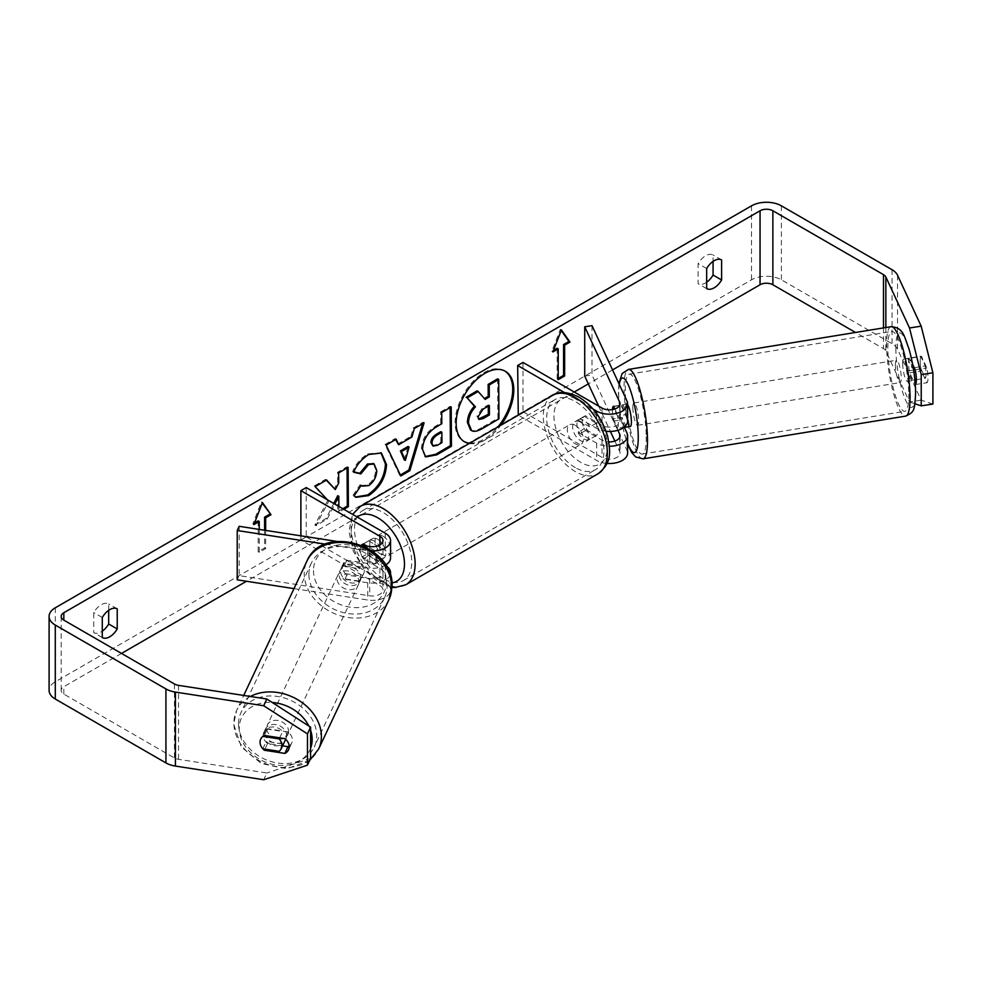 <?xml version="1.0" encoding="UTF-8"?>
<svg xmlns="http://www.w3.org/2000/svg" width="982" height="982" viewBox="0 0 982 982"><rect width="100%" height="100%" fill="white"/><g stroke="black" fill="none" stroke-linecap="round" stroke-linejoin="round"><path stroke-width="0.74" stroke-dasharray="4.91 3.68" d="M364.04 545.624L374.13 551.442A11.33 6.543 60 0 1 374.13 563.778L362.198 556.88A11.33 6.543 60 0 1 361.474 545.206A11.33 6.543 -120 0 0 363.352 558.783L379.911 568.345A10.569 6.101 180 0 1 383.005 572.653A10.569 6.101 180 0 1 369.698 578.558L346.904 575.022L344.952 579.233A11.33 8.936 24.9 0 1 340.57 571.168A11.33 8.936 24.9 0 1 341.233 568.087A11.33 8.936 24.9 0 1 344.952 564.441L367.747 567.964A18.118 10.458 0 0 0 385.644 565.031M346.904 575.022A11.33 8.936 24.9 0 1 342.522 566.945A11.33 8.936 24.9 0 1 343.197 563.877A11.33 8.936 24.9 0 1 346.904 560.231L369.698 563.754A10.569 6.101 0 0 0 383.005 557.862A10.569 6.101 0 0 0 379.911 553.541L366.961 546.066M293.999 588.623L367.747 600.027A18.118 10.458 0 0 0 390.554 589.924A18.118 10.458 0 0 0 385.251 582.522L306.224 536.896L300.885 539.99L379.911 585.603A10.569 6.101 0 0 1 383.005 589.924A10.569 6.101 0 0 1 369.698 595.816L239.166 575.624L237.214 579.834M390.554 557.862A18.118 10.458 0 0 0 385.251 550.46L368.692 540.91A11.33 6.543 -120 0 0 367.845 541.266A11.33 6.543 -120 0 0 368.692 555.702L385.251 565.264A18.118 10.458 180 0 1 386.122 565.804M390.21 574.679A18.118 10.458 180 0 1 367.747 582.768L344.952 579.233M325.423 544.163L367.747 550.706A18.118 10.458 0 0 0 372.153 551.062M336.875 541.413L361.523 545.231M300.885 535.853L300.885 539.99M306.224 487.575L306.224 536.896M239.166 526.303L239.166 575.624M363.352 558.783L368.692 555.702M363.352 543.991L368.692 540.91M346.904 560.231L344.952 564.441M286.634 735.592A11.33 8.998 25.2 0 1 285.934 738.722A11.33 8.998 25.2 0 1 273.733 742.76A11.33 8.998 25.2 0 1 264.747 732.204A11.33 8.998 25.2 0 1 265.447 729.074A11.33 8.998 25.2 0 1 277.648 725.035A11.33 8.998 25.2 0 1 286.634 735.592M262.832 748.812L266.343 741.336A11.33 8.998 25.2 0 0 282.656 743.853L279.134 751.328M364.408 570.333A11.33 8.998 25.2 0 1 363.708 573.463A11.33 8.998 25.2 0 1 361.597 576.115L359.252 581.098A11.33 8.998 25.2 0 1 342.951 578.57L345.296 573.586A11.33 8.998 25.2 0 1 342.522 566.945A11.33 8.998 25.2 0 1 343.221 563.815A11.33 8.998 25.2 0 1 345.333 561.176L342.988 566.16A11.33 8.998 25.2 0 1 359.289 568.688L361.634 563.705A11.33 8.998 25.2 0 1 364.408 570.333M360.885 577.809A11.33 8.998 25.2 0 1 360.198 580.939A11.33 8.998 25.2 0 1 347.984 584.977A11.33 8.998 25.2 0 1 339.011 574.421A11.33 8.998 25.2 0 1 339.698 571.291A11.33 8.998 25.2 0 1 351.912 567.252A11.33 8.998 25.2 0 1 360.885 577.809M345.296 573.586L361.597 576.115M361.634 563.705L345.333 561.176M279.686 737.813L282.693 731.443A11.33 8.998 25.2 0 0 266.38 728.926L262.894 736.402A11.33 8.998 25.2 0 0 260.746 739.041A11.33 8.998 25.2 0 0 260.733 739.065L263.851 732.363A11.33 8.936 -155.1 0 0 267.558 743.521L282.583 745.841M266.38 728.926L282.693 731.443M282.656 743.853L266.343 741.336M359.252 581.098L342.951 578.57M342.988 566.16L359.289 568.688M358.933 581.958A11.33 8.998 25.2 0 1 358.246 585.088A11.33 8.998 25.2 0 1 346.032 589.126A11.33 8.998 25.2 0 1 337.047 578.582A11.33 8.998 25.2 0 1 337.747 575.452A11.33 8.998 25.2 0 1 349.948 571.414A11.33 8.998 25.2 0 1 358.933 581.958M288.585 731.443A11.33 8.998 25.2 0 1 287.886 734.573A11.33 8.998 25.2 0 1 275.684 738.611A11.33 8.998 25.2 0 1 266.699 728.055A11.33 8.998 25.2 0 1 267.399 724.925A11.33 8.998 25.2 0 1 279.6 720.886A11.33 8.998 25.2 0 1 288.585 731.443M238.552 723.697A40.471 32.136 25.2 0 1 241.02 712.515A40.471 32.136 25.2 0 1 284.645 698.079A40.471 32.136 25.2 0 1 316.732 735.8A40.471 32.136 25.2 0 1 314.265 746.983A40.471 32.136 25.2 0 1 270.639 761.418A40.471 32.136 25.2 0 1 238.552 723.697M308.9 574.225A40.471 32.136 25.2 0 1 311.38 563.03A40.471 32.136 25.2 0 1 354.993 548.607A40.471 32.136 25.2 0 1 387.08 586.315A40.471 32.136 25.2 0 1 384.613 597.498A40.471 32.136 25.2 0 1 340.987 611.933A40.471 32.136 25.2 0 1 308.9 574.225M469.2 443.52A40.741 23.531 120 0 0 484.985 439.838A40.741 23.531 120 0 0 500.771 425.292M469.899 443.115A40.741 23.531 120 0 0 483.917 439.224A40.741 23.531 120 0 0 497.935 426.925M504.809 370.987A40.741 23.531 120 0 0 504.282 370.668A40.741 23.531 120 0 0 483.917 372.694A40.741 23.531 120 0 0 457.293 408.598A40.741 23.531 120 0 0 463.541 441.249A40.741 23.531 120 0 0 464.081 441.544M102.275 637.563L93.732 632.629A15.098 8.715 120 0 0 101.207 631.843A15.098 8.715 120 0 0 102.275 631.168M289.199 745.964A11.33 8.936 -155.1 0 0 291.691 743.03A11.33 8.936 -155.1 0 0 292.354 739.962A11.33 8.936 -155.1 0 0 287.984 731.885L284.854 738.624M706.659 288.622L698.116 283.7L698.116 263.618A15.098 8.715 -60 0 1 713.067 254.989L713.067 261.384M706.659 282.227A15.098 8.715 -60 0 1 705.592 282.902A15.098 8.715 -60 0 1 698.116 283.7M912.622 364.285L909.7 357.988L921.374 356.184L926.836 367.968A11.33 2.394 81.2 0 1 926.836 382.759L921.374 370.975A11.33 2.394 81.2 0 1 920.195 361.045A11.33 2.394 81.2 0 1 921.374 356.184M909.7 357.988A11.33 2.394 -98.8 0 0 908.534 362.861A11.33 2.394 -98.8 0 0 909.7 372.779L915.175 384.576A11.33 2.394 -98.8 0 0 915.298 384.527M327.485 499.85L328.749 501.213L315.922 525.701L327.153 519.122L334.825 504.085M338.876 506.43L338.913 512.223L343.872 509.314M612.547 369.907L588.328 383.888M574.249 392.027L246.47 581.27M121.498 653.423L63.83 686.713A9.059 5.229 0 0 0 61.179 690.407A9.059 5.229 0 0 0 63.83 694.114L174.465 757.981A9.059 5.229 0 0 0 178.528 759.332L266.834 772.994L263.704 779.733M265.656 530.403L265.656 548.619L259.248 552.314L259.248 529.408M932.9 404.056L921.177 400.14L897.511 349.162A21.138 12.201 0 0 0 892.049 343.7L781.402 279.821A21.138 12.201 0 0 0 751.512 279.821L55.287 681.778A21.138 12.201 0 0 0 49.1 690.407M108.683 610.325L108.683 603.93A15.098 8.715 120 0 0 93.732 612.559L93.732 632.629M262.881 748.812A11.33 8.936 24.9 0 1 260.156 743.423M310.594 758.411L266.834 772.994M287.984 731.885L267.558 728.718A11.33 8.936 -155.1 0 0 263.851 732.363M921.177 400.14L909.504 401.957L885.85 350.979A9.059 5.229 0 0 0 883.505 348.635L855.506 332.468M909.504 401.957L914.942 403.762M915.175 384.576L926.836 382.759M915.175 369.772L926.836 367.968M909.7 372.779L921.374 370.975M706.659 268.552L698.116 263.618M721.61 259.923L713.067 254.989M267.558 743.521L264.956 749.131M267.558 728.718L264.428 735.457M102.275 617.494L93.732 612.559M117.226 608.852L108.683 603.93M471.299 430.435L470.513 429.981C472.784 431.429 476.515 430.681 481.696 427.71L482.763 428.336M497.628 378.831L497.886 418.222L481.696 427.71M497.886 418.222L498.954 418.848M477.092 390.873L484.408 398.569M484.065 398.766L485.133 399.379M254.522 522.976L252.84 523.958L261.384 501.937L262.452 502.551M261.384 501.937L262.219 503.14M264.588 530.231L264.588 547.993L265.656 548.619M258.18 520.877L258.18 551.7L264.588 547.993M258.18 551.7L259.248 552.314M252.84 523.958L253.908 524.572M558.23 378.463L557.162 379.077L558.23 379.69M557.162 348.254L557.162 379.077M561.213 330.517L560.366 329.314L551.823 351.335L553.517 350.365M551.823 351.335L552.891 351.949M560.366 329.314L561.434 329.94M397.636 444.11L410.881 436.352L411.949 436.965M410.881 436.352L413.238 427.968L414.306 428.582M413.238 427.968L423.009 422.235L424.077 422.849M423.009 422.235L422.567 423.745M400.349 475.018L399.735 475.374L400.803 475.988M399.735 475.374L385.03 444.502L386.098 445.116M385.03 444.502L395.12 438.586L396.188 439.2M395.12 438.586L395.562 439.568M404.265 459.834L408.021 446.479M432.068 445.533L436.425 444.65L440.869 442.047L441.937 442.661M440.869 442.047L440.795 431.663M425.157 456.556L421.45 448.627C422.039 438.893 426.912 431.307 436.057 425.869L440.734 423.119L441.802 423.733M440.734 423.119L440.66 411.888L441.728 412.514M440.66 411.888L450.137 406.339L451.204 406.953M450.137 406.339L450.149 407.579M326.27 480.173L325.533 479.363L314.154 486.029L327.681 500.599L314.854 525.075L315.922 525.701M327.681 500.599L328.749 501.213M314.154 486.029L315.222 486.642M325.533 479.363L326.601 479.977M347.063 467.984L347.063 466.745L337.587 472.305L337.661 482.469L334.224 488.926M337.661 482.469L338.729 483.083M337.587 472.305L338.655 472.919M347.063 466.745L348.131 467.371M337.747 495.665L337.845 511.61L342.804 508.701M337.845 511.61L338.913 512.223M314.854 525.075L326.085 518.496L333.757 503.471M326.085 518.496L327.153 519.122M353.839 471.888L352.624 471.606C355.459 464.412 360.48 458.496 367.698 453.868L380.893 452.751M355.435 497.015L354.085 495.898M353.017 495.272L360.099 484.752L361.167 485.366M360.099 484.752L361.106 485.476M361.18 485.513L367.599 484.985C372.706 481.389 375.406 476.331 375.689 469.813L373.541 463.725M352.624 471.606L353.692 472.232M488.287 406.118L488.275 404.879L482.015 408.549L476.957 416.196L478.59 419.056M488.275 404.879L489.343 405.492M613.59 406.253L620.882 405.124L626.995 418.295A18.118 10.458 180 0 1 627.608 420.996M624.27 427.219L620.882 419.928A11.33 2.394 81.2 0 1 619.716 409.997A11.33 2.394 81.2 0 1 620.882 405.124M617.874 430.276L613.59 421.057A11.33 2.394 81.2 0 1 612.424 411.127A11.33 2.394 81.2 0 1 613.161 406.573L621.852 405.161A11.33 2.332 80.8 0 1 622.281 404.842A11.33 2.332 80.8 0 1 626.221 414.576L617.469 416A11.33 2.332 80.8 0 1 618.279 423.758A11.33 2.332 80.8 0 1 617.604 428.312L624 427.268M606.041 431.27A18.118 10.458 180 0 1 596.675 428.398L580.129 418.848A11.33 6.543 -120 0 0 579.27 419.204A11.33 6.543 -120 0 0 580.129 433.639L596.675 443.189A18.118 10.458 0 0 0 609.417 446.258M592.011 325.668L592.011 374.989L626.995 450.345A18.118 10.458 180 0 1 627.608 453.058M606.986 463.418A18.118 10.458 180 0 1 596.675 460.46L518.275 415.19M614.867 441.053L619.703 451.475A10.569 6.101 180 0 1 620.059 453.058A10.569 6.101 180 0 1 613.529 458.692A10.569 6.101 180 0 1 602.015 457.379L523.001 411.753L517.661 414.834M614.867 408.991L619.703 419.424A10.569 6.101 180 0 1 620.059 420.996A10.569 6.101 180 0 1 613.529 426.642A10.569 6.101 180 0 1 602.015 425.316L585.468 415.754A11.33 6.543 -120 0 0 584.609 416.123A11.33 6.543 -120 0 0 585.468 430.558L602.015 440.108A10.569 6.101 0 0 0 608.865 441.888M523.001 362.432L523.001 411.753M593.054 409.04L564.527 392.579M584.72 376.118L592.011 374.989M598.639 406.106L610.399 431.454M585.468 430.558L580.129 433.639M585.468 415.754L580.129 418.848M613.59 421.057L620.882 419.928M580.657 422.235A11.33 6.543 60 0 1 588.058 432.215A11.33 6.543 60 0 1 586.315 441.286A11.33 6.543 60 0 1 580.657 440.722A11.33 6.543 60 0 1 573.255 430.742A11.33 6.543 60 0 1 574.998 421.671A11.33 6.543 60 0 1 580.657 422.235M596.234 435.542L589.826 439.236A11.33 6.543 60 0 1 589.519 439.445A11.33 6.543 60 0 1 583.86 438.88A11.33 6.543 60 0 1 577.895 432.35L584.302 428.655A11.33 6.543 60 0 1 584.302 416.319L596.234 423.217A11.33 6.543 60 0 1 596.234 435.542L584.302 428.655M596.234 423.217L589.826 426.912A11.33 6.543 60 0 0 583.86 420.382A11.33 6.543 60 0 0 578.202 419.817A11.33 6.543 60 0 0 577.895 420.014L584.302 416.319M374.13 563.778L380.537 560.071A11.33 6.543 60 0 1 380.23 560.268A11.33 6.543 60 0 1 374.572 559.715A11.33 6.543 60 0 1 368.606 553.185L362.198 556.88M377.775 539.363A11.33 6.543 60 0 1 385.177 549.343A11.33 6.543 60 0 1 383.434 558.427A11.33 6.543 60 0 1 377.775 557.862A11.33 6.543 60 0 1 370.374 547.882A11.33 6.543 60 0 1 372.104 538.811A11.33 6.543 60 0 1 377.775 539.363M362.824 544.188L368.606 540.849A11.33 6.543 60 0 1 368.913 540.652A11.33 6.543 60 0 1 374.572 541.217A11.33 6.543 60 0 1 380.537 547.747L374.13 551.442M577.895 420.014L589.826 426.912M589.826 439.236L577.895 432.35M380.537 560.071L368.606 553.185M368.606 540.849L380.537 547.747M383.115 536.282A11.33 6.543 60 0 1 390.517 546.262A11.33 6.543 60 0 1 388.774 555.346A11.33 6.543 60 0 1 383.115 554.781A11.33 6.543 60 0 1 375.713 544.801A11.33 6.543 60 0 1 377.444 535.718A11.33 6.543 60 0 1 383.115 536.282M575.317 425.316A11.33 6.543 60 0 1 582.719 435.296A11.33 6.543 60 0 1 580.988 444.367A11.33 6.543 60 0 1 575.317 443.815A11.33 6.543 60 0 1 567.915 433.835A11.33 6.543 60 0 1 569.658 424.752A11.33 6.543 60 0 1 575.317 425.316M575.317 467.604A40.471 23.372 60 0 1 548.877 431.945A40.471 23.372 60 0 1 555.088 399.514A40.471 23.372 60 0 1 575.317 401.515A40.471 23.372 60 0 1 601.757 437.186A40.471 23.372 60 0 1 595.558 469.617A40.471 23.372 60 0 1 575.317 467.604M383.115 578.582A40.471 23.372 60 0 1 356.675 542.911A40.471 23.372 60 0 1 362.874 510.48A40.471 23.372 60 0 1 383.115 512.481A40.471 23.372 60 0 1 409.555 548.152A40.471 23.372 60 0 1 403.344 580.583A40.471 23.372 60 0 1 383.115 578.582M902.679 363.905A11.33 2.332 80.8 0 1 903.796 359.044A11.33 2.332 80.8 0 1 906.84 364.838A11.33 2.332 80.8 0 1 908.546 376.536A11.33 2.332 80.8 0 1 907.429 381.397A11.33 2.332 80.8 0 1 904.385 375.603A11.33 2.332 80.8 0 1 902.679 363.905M925.228 365.918A11.33 2.332 80.8 0 1 926.051 373.688A11.33 2.332 80.8 0 1 925.363 378.23L920.993 368.815A11.33 2.332 80.8 0 1 920.183 361.057A11.33 2.332 80.8 0 1 920.858 356.503L925.228 365.918L914.217 367.71M913.26 367.869L912.106 368.054A11.33 2.332 80.8 0 0 908.166 358.332A11.33 2.332 80.8 0 0 907.736 358.639L920.858 356.503M630.297 426.483A11.33 2.332 80.8 0 1 627.24 420.689A11.33 2.332 80.8 0 1 625.546 408.991A11.33 2.332 80.8 0 1 626.663 404.13A11.33 2.332 80.8 0 1 627.608 404.744M625.411 427.035A11.33 2.332 80.8 0 1 621.987 417.473L613.234 418.897A11.33 2.332 80.8 0 1 612.424 411.127A11.33 2.332 80.8 0 1 612.449 409.592M617.469 416L614.302 409.175M613.234 418.897L617.604 428.312M920.993 368.815L907.871 370.95A11.33 2.332 80.8 0 0 911.812 380.685A11.33 2.332 80.8 0 0 912.241 380.365L914.893 379.936M916.341 379.703L925.363 378.23M907.736 358.639L912.106 368.054M912.241 380.365L907.871 370.95M626.356 426.888L621.987 417.473M621.852 405.161L626.221 414.576M632.838 407.812A11.33 2.332 80.8 0 1 633.955 402.939A11.33 2.332 80.8 0 1 636.999 408.745A11.33 2.332 80.8 0 1 638.705 420.443A11.33 2.332 80.8 0 1 637.588 425.304A11.33 2.332 80.8 0 1 634.544 419.51A11.33 2.332 80.8 0 1 632.838 407.812M895.388 365.083A11.33 2.332 80.8 0 1 896.505 360.222A11.33 2.332 80.8 0 1 899.549 366.016A11.33 2.332 80.8 0 1 901.255 377.714A11.33 2.332 80.8 0 1 900.138 382.587A11.33 2.332 80.8 0 1 897.082 376.781A11.33 2.332 80.8 0 1 895.388 365.083M908.792 393.978A40.471 8.335 80.8 0 1 904.815 411.348A40.471 8.335 80.8 0 1 893.915 390.64A40.471 8.335 80.8 0 1 887.838 348.831A40.471 8.335 80.8 0 1 891.816 331.462A40.471 8.335 80.8 0 1 902.716 352.17A40.471 8.335 80.8 0 1 908.792 393.978M646.242 436.695A40.471 8.335 80.8 0 1 642.265 454.065A40.471 8.335 80.8 0 1 631.365 433.357A40.471 8.335 80.8 0 1 625.301 391.548A40.471 8.335 80.8 0 1 629.266 374.179A40.471 8.335 80.8 0 1 640.166 394.887A40.471 8.335 80.8 0 1 646.242 436.695M367.747 582.768L367.747 600.027M385.251 565.264L385.251 582.522M369.698 578.558L369.698 595.816M379.911 568.345L379.911 585.603M379.911 544.912L379.911 553.541M385.251 533.201L385.251 550.46M367.747 550.706L367.747 567.964M369.698 546.495L369.698 563.754M250.361 696.471A45.307 35.978 -154.8 0 0 236.65 710.452A45.307 35.978 -154.8 0 0 233.888 722.973A45.307 35.978 -154.8 0 0 269.805 765.199A45.307 35.978 -154.8 0 0 318.634 749.033M310.594 748.223A37.758 29.976 25.2 0 1 270.296 763.775A37.758 29.976 25.2 0 1 239.227 728.263A37.758 29.976 25.2 0 1 272.21 702.474M388.982 599.56A45.307 35.978 25.2 0 1 340.153 615.714A45.307 35.978 25.2 0 1 304.236 573.5A45.307 35.978 25.2 0 1 306.998 560.98M313.479 570.481A37.758 29.976 -154.8 0 0 349.85 607.146A37.758 29.976 -154.8 0 0 386.417 581.761A37.758 29.976 -154.8 0 0 350.034 545.096A37.758 29.976 -154.8 0 0 313.479 570.481M308.839 726.017A37.758 29.976 25.2 0 1 310.594 730.227M63.83 694.114L63.83 686.713M55.287 607.797L55.287 681.778M751.512 205.839L751.512 279.821M178.528 685.362L178.528 759.332M174.465 684L174.465 757.981M883.505 327.914L883.505 348.635M885.85 327.534L885.85 350.979M897.511 275.193L897.511 349.162M892.049 269.719L892.049 343.7M781.402 205.839L781.402 279.821M436.425 444.65L437.493 445.263M421.45 448.627L422.518 449.253M436.057 425.869L437.125 426.483M421.45 448.737L422.518 449.363M367.698 453.868L368.766 454.482M367.599 484.985L368.667 485.599M375.689 469.813L376.757 470.427M375.689 469.703L376.757 470.317M476.957 416.319L478.025 416.933M476.957 416.196L478.025 416.822M482.015 408.549L483.083 409.163M626.995 433.087L626.995 450.345M596.675 443.189L596.675 460.46M602.015 440.108L602.015 457.379M619.703 437.371L619.703 451.475M602.015 408.058L602.015 425.316M596.675 413.631L596.675 428.398M626.995 401.024L626.995 418.295M619.703 405.32L619.703 419.424M552.67 395.329A45.307 26.158 -120 0 0 545.722 431.626A45.307 26.158 -120 0 0 575.317 471.556A45.307 26.158 -120 0 0 597.977 473.803M580.657 400.656A37.758 21.8 60 0 1 607.355 446.896A37.758 21.8 60 0 1 580.657 462.301A37.758 21.8 60 0 1 553.958 416.073A37.758 21.8 60 0 1 580.657 400.656M405.762 584.769A45.307 26.158 60 0 1 383.115 582.522A45.307 26.158 60 0 1 353.52 542.604A45.307 26.158 60 0 1 360.455 506.295M357.264 517.048A37.758 21.8 -120 0 0 353.594 547.735A37.758 21.8 -120 0 0 377.775 579.441A37.758 21.8 -120 0 0 391.892 582.927M891.042 326.687A45.307 9.329 -99.2 0 0 886.599 346.143A45.307 9.329 -99.2 0 0 893.387 392.935A45.307 9.329 -99.2 0 0 905.6 416.123M895.842 349.162A37.758 7.77 80.8 0 1 905.269 339.441A37.758 7.77 80.8 0 1 915.384 391.266A37.758 7.77 80.8 0 1 905.956 400.987A37.758 7.77 80.8 0 1 895.842 349.162M643.05 458.84A45.307 9.329 80.8 0 1 630.849 435.652A45.307 9.329 80.8 0 1 624.049 388.86A45.307 9.329 80.8 0 1 628.492 369.404M619.274 384.379A37.758 7.77 -99.2 0 0 618.709 394.261A37.758 7.77 -99.2 0 0 627.608 443.238M390.554 575.796L390.554 589.924M383.005 572.653L383.005 589.924M383.005 540.603L383.005 557.862M362.505 544.359L367.845 541.266M343.197 563.877L341.233 568.087M309.674 760.375L287.014 768.734L261.408 763.591L241.314 746.946L233.63 724.078L236.65 710.452L243.72 695.44M363.708 573.463L360.198 580.939M343.221 563.815L339.698 571.291M265.447 729.074L260.746 739.041M358.246 585.088L287.886 734.573M311.38 563.03L241.02 712.515M384.613 597.498L314.265 746.983M337.747 575.452L267.399 724.925M504.282 370.668L505.349 371.282M61.179 616.426L61.179 690.407M291.691 743.03L288.561 749.769M463.541 441.249L464.609 441.863M425.672 456.9L424.605 456.286M381.446 453.033L380.378 452.42M355.963 497.346L354.895 496.732M477.988 418.848L479.056 419.461M620.059 435.799L620.059 453.058M620.059 403.737L620.059 420.996M584.609 416.123L579.27 419.204M391.978 587.359L379.334 582.891L364.236 569.695L353.275 551.148L348.88 531.397L352.599 514.347M586.315 441.286L589.519 439.445M380.23 560.268L383.434 558.427M368.913 540.652L372.104 538.811M574.998 421.671L578.202 419.817M388.774 555.346L580.988 444.367M362.874 510.48L555.088 399.514M403.344 580.583L595.558 469.617M377.444 535.718L569.658 424.752M618.893 383.569L618.451 393.156L620.612 416.38L623.951 432.448L627.608 444.134M903.796 359.044L908.166 358.332M622.281 404.842L626.663 404.13M907.429 381.397L911.812 380.685M633.955 402.939L896.505 360.222M642.265 454.065L904.815 411.348M629.266 374.179L891.816 331.462M637.588 425.304L900.138 382.587"/><path stroke-width="1.47" d="M386.122 565.804A18.118 10.458 180 0 1 390.554 572.653A18.118 10.458 180 0 1 390.21 574.679M372.153 551.062A18.118 10.458 0 0 0 390.554 540.603A18.118 10.458 0 0 0 385.251 533.201L306.224 487.575L300.885 490.669L300.885 535.853M361.523 545.231L369.698 546.495A10.569 6.101 0 0 0 383.005 540.603A10.569 6.101 0 0 0 379.911 536.282L300.885 490.669M325.423 544.163L237.214 530.513L239.166 526.303L336.875 541.413M366.961 546.066L363.352 543.991A11.33 6.543 -120 0 0 362.505 544.359A11.33 6.543 -120 0 0 361.474 545.206A11.33 6.543 60 0 1 362.198 544.556L364.04 545.624M385.644 565.031A18.118 10.458 0 0 0 390.554 557.862L390.554 540.603M237.214 530.513L237.214 579.834L293.999 588.623M262.894 736.402L279.17 738.918A11.33 8.998 25.2 0 1 281.944 745.559A11.33 8.998 25.2 0 1 281.245 748.689A11.33 8.998 25.2 0 1 279.134 751.328L262.832 748.812A11.33 8.998 25.2 0 1 260.058 742.171A11.33 8.998 25.2 0 1 260.733 739.065A11.33 8.936 24.9 0 1 264.428 735.457L284.854 738.624A11.33 8.936 24.9 0 1 289.224 746.688A11.33 8.936 24.9 0 1 288.561 749.769A11.33 8.936 24.9 0 1 284.854 753.415L264.428 750.26A11.33 8.936 24.9 0 1 262.881 748.812M279.17 738.918L279.686 737.813M500.771 425.292A40.741 23.531 120 0 0 505.349 371.282A40.741 23.531 120 0 0 484.985 373.307A40.741 23.531 120 0 0 458.361 409.212A40.741 23.531 120 0 0 464.609 441.863A40.741 23.531 120 0 0 469.2 443.52M497.935 426.925A40.741 23.531 120 0 0 504.809 370.987M102.275 637.563A15.098 8.715 120 0 0 109.751 636.778A15.098 8.715 120 0 0 117.226 628.934L117.226 608.852A15.098 8.715 120 0 0 102.275 617.494L102.275 637.563M714.135 287.836A15.098 8.715 -60 0 1 706.659 288.622L706.659 268.552A15.098 8.715 -60 0 1 721.61 259.923L721.61 279.993A15.098 8.715 -60 0 1 714.135 287.836M343.872 509.314L348.389 506.675L348.131 467.371L338.655 472.919L338.729 483.083L335.292 489.552L326.601 479.977L315.222 486.642L327.485 499.85M334.825 504.085L338.815 496.278L338.876 506.43M398.704 444.723L411.949 436.965L414.306 428.582L424.077 422.849L409.875 470.673L400.803 475.988L386.098 445.116L396.188 439.2L398.704 444.723L395.562 439.568M855.506 332.468L772.871 284.755A9.059 5.229 0 0 0 760.056 284.755L612.547 369.907M588.328 383.888L574.249 392.027M246.47 581.27L121.498 653.423M909.504 327.976L921.177 326.171L932.9 372.792L921.226 374.596L909.504 327.976L885.85 276.998A9.059 5.229 0 0 0 883.505 274.653L772.871 210.774A9.059 5.229 0 0 0 760.056 210.774L63.83 612.731A9.059 5.229 0 0 0 61.179 616.426A9.059 5.229 0 0 0 63.83 620.133L174.465 684A9.059 5.229 0 0 0 178.528 685.362L266.834 699.012L310.594 727.146L310.594 758.411L307.464 765.15L263.704 779.733L175.41 766.07A21.138 12.201 0 0 1 165.933 762.916L55.287 699.037A21.138 12.201 0 0 1 49.1 690.407L49.1 616.426A21.138 12.201 0 0 0 55.287 625.055L165.933 688.934A21.138 12.201 0 0 0 175.41 692.089L263.704 705.751L266.834 699.012M254.522 522.976L258.18 520.877L259.248 521.491L253.908 524.572L262.452 502.551L270.995 514.703L265.656 517.784L265.656 530.403M259.248 521.491L259.248 529.408M564.638 345.173L569.977 342.092L561.434 329.94L552.891 351.949L558.23 348.868L558.23 379.69L564.638 375.996L564.638 345.173L563.57 344.559L563.57 375.382L564.638 375.996M422.518 449.363L422.518 449.253C423.107 439.519 427.98 431.933 437.125 426.483L441.802 423.733L441.728 412.514L451.204 406.953L451.462 446.27L436.818 454.85L425.672 456.9L422.518 449.363M353.692 472.232C356.527 465.026 361.548 459.122 368.766 454.482L381.446 453.033L386.515 464.596C385.766 477.62 379.813 487.956 368.643 495.591L355.963 497.346L354.085 495.898L361.167 485.366L362.248 486.127L368.667 485.599C373.774 482.002 376.474 476.945 376.757 470.427L374.105 463.983L368.532 464.596L360.848 473.889L353.692 472.232M921.177 326.171L897.511 275.193A21.138 12.201 0 0 0 892.049 269.719L781.402 205.839A21.138 12.201 0 0 0 751.512 205.839L55.287 607.797A21.138 12.201 0 0 0 49.1 616.426M713.067 261.384L713.067 275.058A15.098 8.715 -60 0 1 706.659 282.227M102.275 631.168A15.098 8.715 120 0 0 108.683 624L108.683 610.325M310.594 727.146L307.464 733.885L307.464 765.15M307.464 733.885L263.704 705.751M260.156 743.423A11.33 8.936 24.9 0 1 260.721 739.102M282.583 745.841L287.984 746.676A11.33 8.936 -155.1 0 0 289.199 745.964M915.298 384.527A11.33 2.394 -98.8 0 0 915.175 369.772L912.622 364.285M914.942 403.762L921.226 405.861L932.9 404.056L932.9 372.792M921.226 374.596L921.226 405.861M721.61 279.993L713.067 275.058M287.984 746.676L284.854 753.415M264.956 749.131L264.428 750.26M117.226 628.934L108.683 624M470.538 429.993L471.606 430.607L468.488 423.082C468.672 416.957 470.992 411.544 475.46 406.855L467.199 397.919L478.16 391.499L485.133 399.379L489.294 396.949L489.208 385.018L498.696 379.457L498.954 418.848L482.763 428.336C477.583 431.294 473.852 432.043 471.581 430.595L471.299 430.435M470.513 429.981L467.42 422.469C467.604 416.343 469.924 410.93 474.392 406.241L467.199 397.919M484.408 398.569L488.226 396.323L488.14 384.404L497.628 378.831L498.696 379.457M488.14 384.404L489.208 385.018M488.226 396.323L489.294 396.949M466.131 397.305L477.092 390.873L478.16 391.499M474.392 406.241L475.46 406.855M464.081 441.544A40.741 23.531 120 0 0 469.899 443.115M262.219 503.14L270.995 514.703M269.927 514.089L264.588 517.17L265.656 517.784M264.588 517.17L264.588 530.231M563.57 375.382L558.23 378.463M553.517 350.365L557.162 348.254L558.23 348.868M563.57 344.559L568.909 341.466L561.213 330.517M568.909 341.466L569.977 342.092M409.089 447.105L401.478 451.56L405.333 460.448L409.089 447.105L408.021 446.479L400.411 450.947L401.478 451.56M400.411 450.947L404.265 459.834L405.333 460.448M422.567 423.745L408.807 470.059L409.875 470.673M408.807 470.059L400.349 475.018M431.994 443.299L433.136 446.147L437.493 445.263L441.937 442.661L441.863 432.276L437.371 434.903C433.884 437.113 432.092 439.875 431.982 443.189L430.926 442.686L433.136 446.147M430.926 442.686L430.914 442.575C431.024 439.261 432.817 436.499 436.303 434.29L440.795 431.663L441.863 432.276M450.149 407.579L450.394 445.644L451.462 446.27M450.394 445.644L435.75 454.236L425.157 456.556M335.292 489.552L326.27 480.173M342.804 508.701L347.321 506.061L347.063 467.984M347.321 506.061L348.389 506.675M333.757 503.471L337.747 495.665L338.815 496.278M380.893 452.751L385.447 463.983C384.698 477.007 378.745 487.342 367.575 494.977L355.435 497.015M361.106 485.476L362.248 486.127M373.541 463.725L367.464 463.983L359.78 473.275L360.848 473.889M359.78 473.275L353.839 471.888M478.025 416.822L479.056 419.461L483.193 418.59L489.404 414.956L489.343 405.492L483.083 409.163L478.025 416.822M478.59 419.056L488.336 414.33L488.287 406.118M488.336 414.33L489.404 414.956M612.449 409.592A11.33 2.332 80.8 0 1 613.099 406.585L613.161 406.573A11.33 2.394 81.2 0 1 613.59 406.253L614.867 408.991M609.417 446.258A18.118 10.458 0 0 0 627.608 435.799A18.118 10.458 0 0 0 626.995 433.087L624.27 427.219M627.608 435.799L627.608 453.058A18.118 10.458 180 0 1 606.986 463.418M608.865 441.888A10.569 6.101 0 0 0 620.059 435.799A10.569 6.101 0 0 0 619.703 434.216L617.874 430.276M593.054 409.04L596.675 411.139A18.118 10.458 180 0 0 616.426 413.397A18.118 10.458 180 0 0 627.608 403.737A18.118 10.458 180 0 0 626.995 401.024L592.011 325.668L584.72 326.797L619.703 402.154A10.569 6.101 180 0 1 620.059 403.737A10.569 6.101 180 0 1 613.529 409.371A10.569 6.101 180 0 1 602.015 408.058L523.001 362.432L517.661 365.513L518.275 415.19M564.527 392.579L517.661 365.513M627.608 403.737L627.608 420.996A18.118 10.458 180 0 1 606.041 431.27M584.72 326.797L584.72 376.118L598.639 406.106M610.399 431.454L614.867 441.053M362.824 544.188L362.198 544.556M914.217 367.71L913.26 367.869M627.608 404.744A11.33 2.332 80.8 0 1 631.414 421.622A11.33 2.332 80.8 0 1 630.297 426.483L625.927 427.195A11.33 2.332 80.8 0 1 625.411 427.035M625.927 427.195A11.33 2.332 80.8 0 0 626.356 426.888L624 427.268M614.302 409.175L613.099 406.585M914.893 379.936L916.341 379.703M379.911 536.282L379.911 544.912M243.72 695.44L306.998 560.98A45.307 35.978 25.2 0 1 355.828 544.826A45.307 35.978 25.2 0 1 391.757 587.04A45.307 35.978 25.2 0 1 388.982 599.56L318.634 749.033A45.307 35.978 -154.8 0 0 321.409 736.512A45.307 35.978 -154.8 0 0 296.674 699.11A45.307 35.978 -154.8 0 0 250.361 696.471M310.594 730.227A37.758 29.976 25.2 0 1 312.153 739.544A37.758 29.976 25.2 0 1 310.594 748.223M272.21 702.474A37.758 29.976 25.2 0 1 308.839 726.017M760.056 210.774L760.056 284.755M63.83 612.731L63.83 620.133M175.41 692.089L175.41 766.07M772.871 210.774L772.871 284.755M883.505 274.653L883.505 327.914M885.85 276.998L885.85 327.534M55.287 625.055L55.287 699.037M165.933 688.934L165.933 762.916M467.42 422.469L468.488 423.082M467.432 422.579L468.5 423.193M436.303 434.29L437.371 434.903M430.914 442.575L431.982 443.189M435.75 454.236L436.818 454.85M385.447 463.872L386.515 464.486M385.447 463.983L386.515 464.596M367.575 494.977L368.643 495.591M367.464 463.983L368.532 464.596M482.125 417.976L483.193 418.59M619.703 434.216L619.703 437.371M596.675 411.139L596.675 413.631M619.703 402.154L619.703 405.32M597.977 473.803A45.307 26.158 -120 0 0 604.912 437.493A45.307 26.158 -120 0 0 575.317 397.575A45.307 26.158 -120 0 0 552.67 395.329C558.881 391.02 567.694 391.646 579.098 397.194C593.103 406.094 602.666 419.314 607.784 436.855C610.043 451.094 612.878 462.08 597.977 473.803L405.762 584.769L394.948 587.543L391.978 587.359M552.67 395.329L360.455 506.295A45.307 26.158 60 0 1 383.115 508.541A45.307 26.158 60 0 1 412.71 548.459A45.307 26.158 60 0 1 405.762 584.769M391.892 582.927A37.758 21.8 -120 0 0 403.442 554.953A37.758 21.8 -120 0 0 377.775 517.784A37.758 21.8 -120 0 0 357.264 517.048M910.044 396.667A45.307 9.329 -99.2 0 0 903.244 349.874A45.307 9.329 -99.2 0 0 891.042 326.687C903.894 327.595 904.189 336.887 908.816 348.34C913.002 363.009 915.273 377.677 915.641 392.37C914.696 410.992 914.291 412.035 905.6 416.123A45.307 9.329 -99.2 0 0 910.044 396.667M618.893 383.569L622.122 373.516L628.492 369.404A45.307 9.329 80.8 0 1 640.694 392.591A45.307 9.329 80.8 0 1 647.494 439.384A45.307 9.329 80.8 0 1 643.05 458.84L905.6 416.123M627.608 443.238A37.758 7.77 -99.2 0 0 638.251 436.364A37.758 7.77 -99.2 0 0 629.978 389.044A37.758 7.77 -99.2 0 0 619.274 384.379M390.554 572.653L390.554 575.796M318.634 749.033L309.674 760.375M388.982 599.56L392.014 585.935C394.334 545.219 322.722 523.197 306.998 560.98M285.664 739.311L281.245 748.689M374.105 463.983L373.037 463.369M360.455 506.295L352.599 514.347M628.492 369.404L891.042 326.687M627.608 444.134L631.794 452.702L635.685 456.949L643.05 458.84"/></g></svg>

